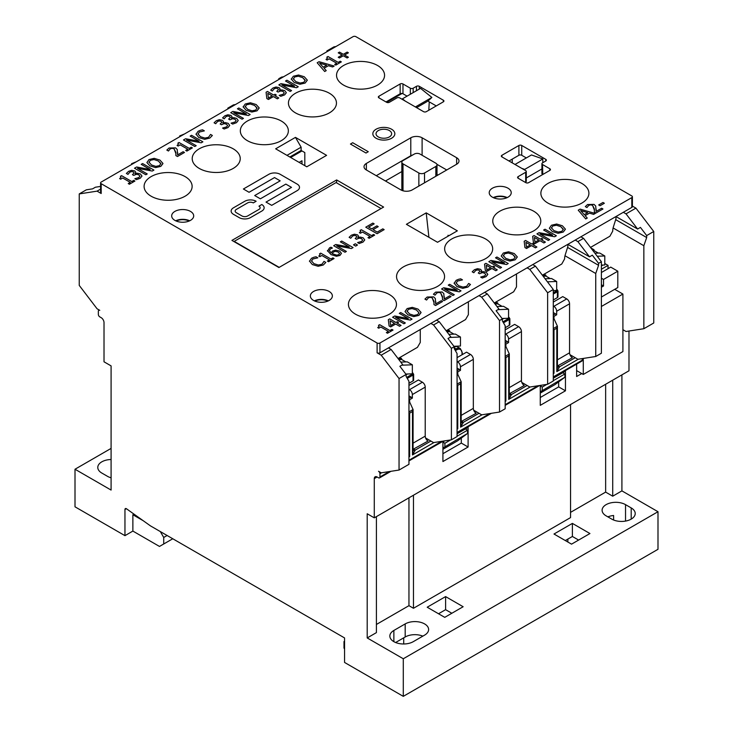 <?xml version="1.0" encoding="UTF-8"?>
<svg xmlns="http://www.w3.org/2000/svg" width="733" height="733" viewBox="0 0 733 733"><rect width="100%" height="100%" fill="white"/><g stroke="black" fill="none" stroke-linecap="round" stroke-linejoin="round"><path stroke-width="1.1" d="M389.36 471.557L379.941 476.991L379.941 473.729A1.997 1.154 60 0 0 378.53 471.273L381.215 472.831L399.045 470.045L408.95 464.328L408.95 381.325L406.119 376.423L406.119 374.462L399.879 366.289L402.71 364.649L391.12 349.467L388.435 347.909L430.885 323.4L433.57 324.957L451.4 348.322L451.4 439.818L433.57 442.604L425.607 437.995M304.809 165.649L304.809 152.574L301.126 150.448L289.81 156.99M436.263 105.928L427.742 101.007M526.331 157.934L521.731 155.277L521.731 145.473A1.997 1.154 0 0 0 518.9 145.473L518.9 155.277A1.997 1.154 180 0 1 521.731 155.277M518.9 155.277L508.995 160.994M451.4 439.818L457.062 436.556L457.062 353.553L454.231 348.651L454.231 346.691L447.991 338.509L450.822 336.878L439.232 321.686L436.547 320.138L478.997 295.628L481.682 297.177L499.512 320.541L502.343 318.91L496.104 310.728L498.935 309.097L487.344 293.915L484.65 292.357L527.109 267.847L529.794 269.405L547.624 292.769L553.287 289.498L535.457 266.134L532.763 264.586L575.213 240.076L577.906 241.624L589.497 256.816L592.328 255.176L598.568 263.358L601.399 261.727L583.569 238.353L577.906 241.624M448.853 235.742L448.01 235.256L448.01 236.237M279.191 267.362L234.194 241.377L336.081 182.563L381.078 208.538M336.639 179.942L383.625 207.063L278.906 267.527L231.93 240.397L336.639 179.942L336.639 182.883M353.059 36.65A1.997 1.154 180 0 1 355.89 36.65L631.819 195.958A1.997 1.154 180 0 1 632.405 196.774A1.997 1.154 180 0 1 631.819 197.589L379.941 343.007A1.997 1.154 180 0 1 377.11 343.007L101.181 183.699A1.997 1.154 180 0 1 100.595 182.883A1.997 1.154 180 0 1 101.181 182.068L353.059 36.65M341.422 253.398L339.956 255.423L341.422 253.343L339.645 251.089L335.531 250.127L332.663 251.007L331.096 252.83L329.3 250.475L330.629 248.734L332.416 248.047L330.629 248.734L329.3 250.484M339.956 255.423L336.438 256.275L331.004 254.58L327.422 250.558L331.004 254.571L336.438 256.266L339.956 255.423M357.475 245.033L355.661 246.086L353.498 244.831L355.661 246.077L357.475 245.033L355.313 243.777L353.498 244.831M349.302 247.021L340.35 241.853L349.311 247.021L335.796 244.483L333.652 245.711L344.977 252.253L333.652 245.711M346.379 251.437L344.977 252.253L346.379 251.437L336.621 245.802L351.391 248.542L353.077 247.571L351.391 248.551L336.639 245.812M359.216 243.503L357.603 242.577L359.216 243.503L363 242.119L359.216 243.503M362.679 240.122L361.543 238.683L359.225 238.133L356.467 239.251L355.212 238.527L356.467 239.242L359.225 238.124L361.543 238.683L362.679 240.112M356.916 236.805L356.119 235.806L354.296 235.449L352.573 236.035L350.731 238.243L349.119 237.309L350.731 238.243L352.573 236.035L354.296 235.44L356.119 235.806L356.916 236.805L355.212 238.518M358.547 236.31L357.951 237.492L358.538 236.127L357.502 234.826L354.406 234.203L351.382 235.201L349.119 237.309M364.75 239.948L363 242.119L364.741 239.902L363.192 237.849L360.315 237.098L357.951 237.492M325.809 262.432L323.262 265.025L318.131 266.271L312.35 264.567L309.436 261.04L312.35 264.558L318.131 266.262L323.262 265.016L325.809 262.423L324.013 261.388L321.979 264.256L318.379 265.025L313.916 263.66L311.488 260.866M317.829 257.824L312.844 258.987L311.498 261.104L312.844 258.978L317.829 257.814L316.015 256.77L313.852 257.256L311.562 258.236L309.445 261.26M360.801 231.252L360.132 230.391L360.755 231.463L359.372 232.645L360.407 233.241L359.372 232.654M374.673 235.11L369.148 238.298L367.993 237.629L369.148 238.289L374.673 235.101L373.518 234.441L371.503 235.595L361.305 229.704L360.132 230.382M370.046 236.438L362.459 232.068L360.407 233.241L362.459 232.059L370.046 236.438L367.993 237.629M334.074 258.538L328.558 261.736L327.404 261.058L328.558 261.727L334.074 258.538L332.919 257.869L330.913 259.033L320.715 253.142L319.533 253.82L320.211 254.69L319.533 253.82M329.447 259.876L321.869 255.505L319.817 256.687L318.773 256.092L319.817 256.678L321.869 255.496L329.456 259.876L327.404 261.058M378.237 226.653L373.042 229.649L378.237 226.644L376.899 225.874L371.695 228.879L368.598 227.083L374.178 223.867L368.607 227.093M384.156 229.631L377.074 233.726L365.758 227.184L377.074 233.717L384.156 229.631L382.818 228.852L377.238 232.077L373.042 229.649M581.865 183.461A24.015 13.863 180 0 1 588.901 193.265A24.015 13.863 180 0 1 564.886 207.127A24.015 13.863 180 0 1 540.872 193.265A24.015 13.863 180 0 1 555.696 180.455A24.015 13.863 180 0 1 581.865 183.461M533.752 211.232A24.015 13.863 180 0 1 540.789 221.036A24.015 13.863 180 0 1 516.774 234.899A24.015 13.863 180 0 1 492.759 221.036A24.015 13.863 180 0 1 507.584 208.227A24.015 13.863 180 0 1 533.752 211.232M485.649 239.013A24.015 13.863 180 0 1 492.677 248.817A24.015 13.863 180 0 1 468.662 262.68A24.015 13.863 180 0 1 444.647 248.817A24.015 13.863 180 0 1 459.472 236.008A24.015 13.863 180 0 1 485.649 239.013M437.537 266.785A24.015 13.863 180 0 1 444.565 276.588A24.015 13.863 180 0 1 420.55 290.451A24.015 13.863 180 0 1 396.544 276.588A24.015 13.863 180 0 1 411.369 263.779A24.015 13.863 180 0 1 437.537 266.785M389.425 294.565A24.015 13.863 180 0 1 396.461 304.369A24.015 13.863 180 0 1 372.446 318.232A24.015 13.863 180 0 1 348.432 304.369A24.015 13.863 180 0 1 363.256 291.56A24.015 13.863 180 0 1 389.425 294.565M313.577 300.448A11.004 6.359 180 0 1 310.352 295.949A11.004 6.359 180 0 1 321.356 289.599A11.004 6.359 180 0 1 332.37 295.949A11.004 6.359 180 0 1 325.571 301.822A11.004 6.359 180 0 1 313.577 300.448M492.439 197.186A11.004 6.359 180 0 1 489.213 192.687A11.004 6.359 180 0 1 500.218 186.338A11.004 6.359 180 0 1 511.231 192.687A11.004 6.359 180 0 1 504.432 198.561A11.004 6.359 180 0 1 492.439 197.186M422.107 155.277L422.107 137.786L456.641 157.723L456.641 164.256A8.008 4.618 0 0 0 458.986 160.994A8.008 4.618 0 0 0 456.641 157.723M456.641 164.256L412.203 189.911A8.008 4.618 0 0 1 400.887 189.911L366.363 169.974L366.363 163.441A8.008 4.618 0 0 0 364.017 166.712A8.008 4.618 0 0 0 366.363 169.974M366.363 163.441L410.792 137.786L410.792 155.762L376.267 175.7M422.107 137.786A8.008 4.618 0 0 0 410.792 137.786M437.537 242.275L406.403 224.307L426.212 212.872L457.346 230.84L437.537 242.275M542.786 174.491L542.502 164.522A1.997 1.154 180 0 1 541.916 163.706A1.997 1.154 180 0 1 542.502 162.891L545.783 160.994A1.997 1.154 0 0 0 546.369 160.179A1.997 1.154 0 0 0 545.783 159.354L545.783 160.994M542.502 164.522L549.86 168.773L549.86 170.404A1.997 1.154 0 0 0 550.446 169.589A1.997 1.154 0 0 0 549.86 168.773M549.86 170.404L528.63 182.654A1.997 1.154 0 0 1 525.808 182.654L518.167 178.247L518.167 176.607A1.997 1.154 0 0 0 517.58 177.432A1.997 1.154 0 0 0 518.167 178.247M518.167 176.607L525.689 172.264L525.689 182.068A1.997 1.154 0 0 0 526.276 181.253L526.276 171.449A1.997 1.154 180 0 1 525.689 172.264M501.922 156.908L501.922 155.277A1.997 1.154 0 0 0 501.335 156.092A1.997 1.154 0 0 0 501.922 156.908L525.689 170.633A1.997 1.154 180 0 1 526.276 171.449M501.922 155.277L518.9 145.473M521.731 145.473L545.783 159.354M377.541 65.484A24.015 13.863 180 0 1 384.568 75.288A24.015 13.863 180 0 1 360.554 89.16A24.015 13.863 180 0 1 336.539 75.288A24.015 13.863 180 0 1 351.364 62.479A24.015 13.863 180 0 1 377.541 65.484M329.429 93.265A24.015 13.863 180 0 1 336.456 103.069A24.015 13.863 180 0 1 312.45 116.932A24.015 13.863 180 0 1 288.435 103.069A24.015 13.863 180 0 1 303.26 90.26A24.015 13.863 180 0 1 329.429 93.265M281.316 121.046A24.015 13.863 180 0 1 288.353 130.85A24.015 13.863 180 0 1 264.338 144.713A24.015 13.863 180 0 1 240.323 130.85A24.015 13.863 180 0 1 255.148 118.04A24.015 13.863 180 0 1 281.316 121.046M233.204 148.817A24.015 13.863 180 0 1 240.241 158.621A24.015 13.863 180 0 1 216.226 172.484A24.015 13.863 180 0 1 192.211 158.621A24.015 13.863 180 0 1 207.036 145.812A24.015 13.863 180 0 1 233.204 148.817M185.092 176.598A24.015 13.863 180 0 1 192.128 186.402A24.015 13.863 180 0 1 168.114 200.265A24.015 13.863 180 0 1 144.099 186.402A24.015 13.863 180 0 1 158.924 173.593A24.015 13.863 180 0 1 185.092 176.598M174.903 220.386A11.004 6.359 180 0 1 171.678 215.887A11.004 6.359 180 0 1 182.691 209.537A11.004 6.359 180 0 1 193.695 215.887A11.004 6.359 180 0 1 186.897 221.76A11.004 6.359 180 0 1 174.903 220.386M295.463 137.383L326.597 155.35L306.788 166.794L275.654 148.817L295.463 137.383L301.126 147.186L301.126 150.448M413.165 92.624L413.165 88.217A1.997 1.154 180 0 1 410.333 88.217L410.333 94.264M413.165 88.217L416.454 86.32L416.454 90.736M419.285 89.096L419.285 86.32A1.997 1.154 0 0 0 416.454 86.32M419.285 86.32L443.337 100.21L443.337 101.841A1.997 1.154 0 0 0 443.923 101.026A1.997 1.154 0 0 0 443.337 100.21M443.337 101.841L426.359 111.645A1.997 1.154 0 0 1 423.527 111.645L399.751 97.92A1.997 1.154 180 0 0 396.919 97.92L389.397 102.272A1.997 1.154 0 0 1 386.566 102.272L378.924 97.855L378.924 96.225A1.997 1.154 0 0 0 378.338 97.04A1.997 1.154 0 0 0 378.924 97.855M378.924 96.225L400.154 83.965L400.154 93.769L385.998 101.942M400.154 93.769A1.997 1.154 0 0 1 402.078 93.476A1.997 1.154 180 0 1 402.976 93.769L402.976 83.965A1.997 1.154 0 0 0 400.154 83.965M402.976 83.965L410.333 88.217M285.843 184.111L260.371 198.817L254.708 195.546L260.371 198.808L285.843 184.102L291.505 187.373L285.843 184.111M280.18 180.84L274.527 177.578L249.055 192.284L243.393 189.004L249.055 192.275L274.527 177.569L280.18 180.84L254.708 195.546M299.504 187.382L299.504 187.373A8.008 4.618 180 0 1 299.504 187.382A8.008 4.618 180 0 1 297.167 190.644L271.696 205.35L266.033 202.088L271.696 205.35L297.167 190.644A8.008 4.618 0 0 0 299.504 187.373A8.008 4.618 0 0 0 297.167 184.102L280.18 174.298A8.008 4.618 0 0 0 268.864 174.298L243.393 189.004M261.791 211.067L250.466 217.609A8.008 4.618 180 0 1 239.15 217.609L233.488 214.338A8.008 4.618 180 0 1 231.142 211.067L231.142 211.067A8.008 4.618 0 0 0 233.488 214.329L239.15 217.6A8.008 4.618 0 0 0 250.466 217.6L261.791 211.067A8.008 4.618 0 0 0 264.137 207.796A8.008 4.618 180 0 1 264.137 207.806A8.008 4.618 180 0 1 261.791 211.067L261.791 211.067M256.129 201.263L253.297 202.904A4.004 2.309 0 0 0 247.635 202.904L236.319 209.436A4.004 2.309 0 0 0 235.146 211.067A4.004 2.309 180 0 1 236.319 209.427L247.635 202.894A4.004 2.309 180 0 1 253.297 202.894L256.129 201.263A8.008 4.618 0 0 0 244.804 201.263L233.488 207.796A8.008 4.618 0 0 0 231.142 211.067L231.142 211.067M260.133 207.796A4.004 2.309 0 0 0 258.96 206.165A4.004 2.309 180 0 1 260.133 207.796A4.004 2.309 180 0 1 258.96 209.427L247.635 215.969A4.004 2.309 180 0 1 241.982 215.969L236.319 212.698A4.004 2.309 180 0 1 235.146 211.067M366.005 153.023L350.438 144.044L366.005 153.023L368.268 151.713L366.005 153.023M394.84 133.745L394.84 133.745A11.004 6.359 180 0 1 383.835 140.104A11.004 6.359 180 0 1 372.831 133.745L372.831 133.745A11.004 6.359 0 0 0 383.835 140.095A11.004 6.359 0 0 0 394.84 133.736A11.004 6.359 0 0 0 391.614 129.246A11.004 6.359 0 0 0 379.621 127.872A11.004 6.359 0 0 0 372.831 133.736L372.831 133.736M389.104 325.993L388.325 319.698L389.104 325.993L390.698 326.909L389.104 325.993M401.043 325.425L399.586 326.277L401.043 325.425L397.158 323.18L398.505 322.401L397.158 323.189M399.586 326.277L395.692 324.032L390.698 326.918L395.692 324.023L399.586 326.267M408.244 318.534L399.302 313.367L408.263 318.534L394.739 315.996L392.604 317.233L403.929 323.766L392.604 317.233M405.331 322.96L403.929 323.775L405.331 322.96L395.563 317.316L410.333 320.064L412.028 319.093L410.333 320.074L395.582 317.334M379.153 326.212L378.485 325.342L379.108 326.423L377.724 327.596L378.759 328.201L377.724 327.605M393.025 330.061L387.5 333.249L386.346 332.58L387.5 333.249L393.025 330.061L391.871 329.392L389.864 330.546L379.657 324.664L378.485 325.342M388.398 331.398L380.812 327.019L378.759 328.201L380.812 327.01L388.398 331.389L386.346 332.58M501.225 256.019L504.24 259.317L501.225 256.019L503.342 253.022L508.519 251.795L514.245 253.536L517.251 256.834L515.134 259.839L509.948 261.058L504.24 259.317L509.948 261.049L515.134 259.83L517.26 257.091M470.458 284.496L467.911 287.089L462.78 288.335L456.989 286.63L454.075 283.094L456.989 286.621L462.78 288.326L467.911 287.079L470.458 284.486L468.662 283.451L466.619 286.319L463.027 287.089L458.556 285.723L456.128 282.929M462.477 279.887L457.484 281.051L456.146 283.167L457.484 281.041L462.477 279.878L460.663 278.833L458.491 279.319L456.21 280.299L454.094 283.323M504.469 262.982L495.526 257.814L504.487 262.982L490.963 260.444L488.829 261.681L500.144 268.214L488.829 261.681M508.244 263.532L506.558 264.521L491.806 261.773L506.558 264.512L508.244 263.532L496.928 256.999L495.526 257.814M501.546 267.408L500.144 268.223L501.546 267.398L491.788 261.763M457.209 290.286L448.266 285.119L457.227 290.286L443.703 287.748L441.568 288.985L452.893 295.518L441.568 288.985M454.295 294.712L452.893 295.527L454.295 294.712L444.528 289.068L459.298 291.816L460.993 290.845L459.298 291.826L444.546 289.086M549.338 228.238L552.352 231.536L549.338 228.238L551.454 225.242L556.631 224.023L562.358 225.764L565.354 229.062L563.246 232.068L558.051 233.277L552.352 231.546L558.051 233.277L563.246 232.059L565.372 229.31M435.045 295.124L433.432 294.199L435.045 295.124M444.28 296.709L444.18 299.027L443.813 293.612L442.136 291.972L435.649 292.119L433.432 294.19M451.052 296.581L444.07 300.612L442.466 299.678L444.07 300.603L451.052 296.581L449.741 295.82L444.18 299.027M442.53 297.8L440.68 292.916L438.701 292.412L436.85 292.953L435.127 295.069L436.85 292.943L438.701 292.412L440.68 292.907L442.475 296.526L442.466 299.678M552.581 235.201L543.639 230.043L552.6 235.211L539.076 232.663L536.941 233.9L548.257 240.433L536.941 233.9M556.356 235.769L554.67 236.741L539.919 234.001L554.67 236.732L556.356 235.76L545.04 229.227L543.639 230.034M549.658 239.636L548.257 240.442L549.658 239.627L539.9 233.992M426.551 300.035L424.938 299.101L426.551 300.035M435.787 301.611L435.686 303.929L435.32 298.523L433.643 296.874L427.156 297.03L424.938 299.091M442.558 301.492L435.576 305.514L433.973 304.589L435.576 305.514L442.558 301.483L441.248 300.722L435.686 303.929M434.037 302.711L432.186 297.818L430.207 297.323L428.356 297.855L426.633 299.98L428.356 297.845L430.207 297.314L432.186 297.809L433.982 301.437L433.973 304.589M534.339 243.988L533.001 244.758L534.339 243.979L533.12 243.274L531.773 244.052L525.561 240.47L524.168 241.276L524.938 247.562L524.168 241.276M536.886 247.012L535.42 247.855L531.535 245.61L526.532 248.496L524.938 247.571L526.532 248.487L531.535 245.601L535.42 247.846L536.886 247.003L532.992 244.758M485.319 270.44L484.55 264.155L485.319 270.44L486.923 271.357L485.319 270.44M497.267 269.881L495.81 270.724L497.267 269.872L493.373 267.627L494.729 266.849L493.382 267.637M495.81 270.724L491.916 268.48L486.923 271.366L491.916 268.47L495.81 270.715M604.349 203.27L600.061 205.744L598.687 204.947L600.061 205.735L604.349 203.261L602.975 202.473L598.687 204.947M482.287 277.999L480.683 277.074L482.287 277.99L486.071 276.616L482.287 277.999M485.759 274.618L484.614 273.18L482.296 272.621L479.547 273.748L478.283 273.024L479.547 273.739L482.296 272.621L484.614 273.171L485.759 274.609M479.987 271.302L479.19 270.303L477.366 269.936L475.644 270.532L473.802 272.74L472.199 271.806L473.802 272.731L475.644 270.523L477.366 269.936L479.19 270.303L479.987 271.302L478.283 273.015M481.618 270.798L481.022 271.989L481.608 270.624L480.582 269.323L477.476 268.69L474.453 269.698L472.199 271.806M487.821 274.444L486.071 276.616L487.821 274.399L486.263 272.346L483.386 271.595L481.022 271.989M596.176 209.125L596.085 211.443L595.718 206.037L594.042 204.388L587.554 204.544L585.337 206.605L586.95 207.54L585.337 206.614M602.957 208.997L595.975 213.028L594.371 212.103L595.975 213.028L602.957 208.997L601.646 208.236L596.085 211.443M594.426 210.215L592.576 205.332L590.596 204.837L588.755 205.368L586.95 207.54L588.755 205.359L590.596 204.828L592.576 205.322L594.381 208.951L594.371 212.094M533.432 242.669L532.662 236.365L533.432 242.66L535.026 243.585L533.432 242.669M542.832 239.077L541.495 239.856L542.832 239.077L541.614 238.372L540.267 239.15L534.055 235.559L532.662 236.365M545.379 242.11L543.923 242.944L540.029 240.699L535.026 243.585L540.029 240.699L543.923 242.944L545.379 242.101L541.485 239.856M326.222 70.634L324.692 71.513L317.187 62.772L324.692 71.504L326.222 70.625L324.078 68.206L328.402 65.704L324.087 68.206M334.184 66.034L332.59 66.95L328.402 65.713L332.59 66.941L334.184 66.025L319.047 61.691L317.187 62.763M595.223 213.459L593.638 214.384L589.442 213.147L585.126 215.639L589.442 213.138L593.638 214.375L595.223 213.459L580.087 209.125L578.236 210.197L585.74 218.938L578.236 210.206M587.261 218.058L585.74 218.938L587.261 218.058L585.126 215.639M276.24 94.969L274.893 95.748L276.24 94.969L275.022 94.264L273.675 95.043L267.463 91.451L266.07 92.257L266.839 98.552L266.07 92.266M278.778 97.993L277.321 98.836L273.436 96.591L268.434 99.477L266.839 98.561L268.434 99.477L273.436 96.582L277.321 98.836L278.778 97.993L274.893 95.748M342.064 55.048L338.234 52.831L342.073 55.039L338.234 57.256L339.452 57.962L338.234 57.266M348.395 52.803L344.565 55.021L348.395 52.803L347.167 52.098L343.337 54.315L339.498 52.098L338.234 52.831M348.395 57.238L347.121 57.971L343.291 55.754L339.452 57.971L343.291 55.745L347.121 57.962L348.395 57.229L344.556 55.012M146.902 162.552L149.917 165.85L146.902 162.552L149.019 159.565L154.196 158.337L159.922 160.078L162.918 163.377L160.811 166.382L155.625 167.6L149.917 165.86L155.625 167.591L160.811 166.373L162.937 163.624M327.477 58.044L326.808 57.174L327.431 58.255L326.048 59.428L327.083 60.033L329.135 58.842L336.722 63.221L329.135 58.851L327.083 60.042L326.048 59.437M341.349 61.893L335.824 65.081L334.669 64.412L335.824 65.081L341.349 61.893L340.185 61.224L338.179 62.378L327.981 56.496L326.808 57.174M150.146 169.525L141.203 164.348L150.164 169.525L136.64 166.987L134.506 168.214L145.821 174.756L134.506 168.214M153.921 170.074L152.235 171.055L137.483 168.315L152.235 171.046L153.921 170.074L142.605 163.541L141.203 164.348M147.223 173.95L145.821 174.756L147.223 173.941L137.465 168.306M294.245 82.527L291.221 78.981L294.245 82.527L299.953 84.258L294.245 82.527M307.274 80.291L305.148 83.049L299.953 84.268L305.148 83.04L307.255 80.044L304.259 76.745L298.533 75.013L293.347 76.232L291.239 79.219M139.93 176.25L138.784 174.821L136.466 174.262L133.718 175.379L132.453 174.656L133.718 175.379L136.466 174.252L138.784 174.811L139.93 176.25M134.157 172.942L133.369 171.943L131.537 171.577L129.814 172.173L127.973 174.381L126.369 173.446L127.973 174.372L129.814 172.163L131.537 171.568L133.369 171.934L134.157 172.933L132.453 174.656M135.788 172.438L135.193 173.629L135.779 172.255L134.753 170.954L131.647 170.331L128.623 171.339L126.369 173.446M141.991 176.085L140.443 173.987L137.557 173.235L135.193 173.62M141.991 176.039L140.241 178.256L136.457 179.64L134.854 178.705L136.457 179.631L140.241 178.247L141.991 176.03M294.483 86.192L285.531 81.024L294.492 86.192L280.977 83.654L278.833 84.891L290.158 91.423L278.833 84.891M291.56 90.617L290.158 91.433L291.56 90.608L281.802 84.973L296.572 87.722L298.258 86.741L296.572 87.731L281.82 84.982M134.927 181.051L129.402 184.24L128.248 183.571L129.402 184.23L134.927 181.042L133.773 180.373L131.757 181.537L121.559 175.645L120.386 176.323L121.055 177.194L120.386 176.332M130.3 182.38L122.713 178.009L120.661 179.191L119.626 178.595L120.661 179.182L122.713 178L130.3 182.38L128.248 183.562M280.794 96.307L279.181 95.382L280.794 96.298L284.578 94.914L280.794 96.307M284.257 92.917L283.121 91.488L280.803 90.929L278.045 92.056L276.79 91.323L278.045 92.046L280.803 90.929L283.121 91.478L284.257 92.917M278.494 89.609L277.697 88.611L275.874 88.244L274.151 88.84L272.3 91.048L270.697 90.113L272.3 91.039L274.151 88.83L275.874 88.235L277.697 88.601L278.494 89.609L276.79 91.323M286.319 92.752L284.578 94.923L286.319 92.706L284.771 90.654L281.893 89.902L279.63 90.361L280.125 89.105L279.53 90.296M177.679 152.592L177.588 154.92L177.221 149.505L175.544 147.864L169.057 148.011L166.84 150.082L168.453 151.007L166.84 150.082M184.459 152.473L177.478 156.505L175.874 155.579L177.478 156.496L184.459 152.464L183.149 151.713L177.588 154.92M175.929 153.692L174.078 148.808L172.099 148.304L170.258 148.845L168.453 151.016L170.258 148.836L172.099 148.295L174.078 148.799L175.883 152.418L175.874 155.57M246.132 110.307L243.118 106.761L246.132 110.298L251.84 112.039L246.132 110.298M259.161 108.063L257.036 110.83L251.84 112.048L257.036 110.82L259.143 107.824L256.147 104.526L250.42 102.785L245.234 104.013L243.127 107M192.385 147.901L186.86 151.09L185.706 150.421L186.86 151.08L192.385 147.892L191.231 147.223L189.215 148.387L179.017 142.495L177.844 143.173L178.513 144.044L177.844 143.182M187.758 149.23L180.171 144.85L178.119 146.041L177.084 145.436L178.119 146.032L180.171 144.85L187.758 149.23L185.706 150.412M246.37 113.972L237.419 108.796L246.389 113.972L232.865 111.425L230.721 112.662L242.046 119.195L230.721 112.671M250.145 114.531L248.46 115.502L233.708 112.763L248.46 115.493L250.145 114.522L238.83 107.989L237.419 108.796M243.448 118.398L242.046 119.204L243.448 118.389L233.69 112.754M199.11 141.277L190.168 136.109L199.129 141.277L185.605 138.739L183.47 139.966L194.786 146.508L183.47 139.966M196.187 145.702L194.786 146.508L196.187 145.693L186.429 140.058L201.199 142.798L202.885 141.826L201.199 142.807L186.448 140.067M232.682 124.088L231.069 123.153L232.682 124.079L236.466 122.695L232.682 124.079M236.145 120.698L235.009 119.268L232.691 118.709L229.933 119.827L228.678 119.094L229.933 119.827L232.691 118.7L235.009 119.259L236.145 120.698M230.382 117.39L229.585 116.391L227.761 116.025L226.039 116.611L224.197 118.828L222.585 117.894L224.197 118.819L226.039 116.611L227.761 116.016L229.585 116.382L230.382 117.381L228.678 119.094M232.013 116.886L231.417 118.077L232.004 116.703L230.968 115.402L227.871 114.779L224.848 115.787L222.585 117.894M238.216 120.524L236.466 122.704L238.207 120.478L236.658 118.434L233.781 117.683L231.417 118.068M212.359 135.477L209.803 138.07L204.681 139.316L198.89 137.621L195.977 134.084L198.89 137.612L204.681 139.316L209.803 138.07L212.359 135.468L210.554 134.432L208.52 137.3L204.928 138.079L200.457 136.704L198.029 133.919M204.37 130.868L199.385 132.032L198.047 134.157L199.385 132.032L204.37 130.868L202.555 129.814L200.393 130.3L198.112 131.28L195.986 134.304M224.188 128.99L222.575 128.064L224.188 128.981L227.972 127.597L224.188 128.981M227.651 125.6L226.515 124.17L224.197 123.611L221.439 124.738L220.184 124.005L221.439 124.729L224.197 123.602L226.515 124.161L227.651 125.6M221.888 122.292L221.091 121.293L219.268 120.927L217.545 121.522L215.694 123.73L214.091 122.796L215.694 123.721L217.545 121.513L219.268 120.918L221.091 121.284L221.888 122.283L220.184 124.005M223.519 121.797L222.924 122.979L223.501 121.605L222.475 120.304L219.378 119.681L216.354 120.688L214.091 122.796M229.713 125.435L227.972 127.606L229.713 125.389L228.165 123.336L225.288 122.585L222.914 122.979M405.01 311.571L408.015 314.869L405.01 311.571L407.117 308.575L412.303 307.356L418.021 309.088L421.026 312.386L418.919 315.392L413.724 316.61L408.015 314.878L413.724 316.601L418.919 315.382L421.035 312.643M407.09 311.452L408.428 309.326L412.111 308.556L416.454 309.995L418.974 312.835L417.618 314.631L413.934 315.392L409.582 313.962L407.053 311.094M418.974 312.835L416.454 310.004L412.111 308.566L408.428 309.326L407.09 311.461M222.575 128.064L226.57 126.891L227.651 125.535M231.069 123.153L235.064 121.99L236.145 120.633M190.168 136.109L191.57 135.293L202.885 141.826M178.513 144.044L177.084 145.436M257.091 108.273L254.58 105.433L250.228 103.994L246.554 104.764L245.207 106.89L246.554 104.755L250.228 103.985L254.58 105.433L257.054 107.934L255.744 110.06L252.051 110.83L247.708 109.391L245.17 106.532M279.181 95.382L283.176 94.218L284.257 92.862M280.125 89.105L279.081 87.621L275.984 86.998L272.96 88.006L270.697 90.113M121.055 177.194L119.626 178.586M298.258 86.741L286.933 80.209L285.531 81.024M139.921 176.195L138.839 177.542L134.854 178.705M305.203 80.493L302.683 77.661L298.34 76.214L294.657 76.983L293.319 79.118L294.657 76.983L298.34 76.214L302.683 77.652L305.166 80.163L303.856 82.288L300.163 83.049L295.82 81.62L293.282 78.752M336.722 63.221L334.669 64.412M160.875 163.826L158.355 160.985L154.003 159.547L150.329 160.316L148.991 162.442L150.329 160.307L154.003 159.537L158.355 160.985L160.839 163.486L159.519 165.612L155.836 166.382L151.484 164.952L148.946 162.085M272.209 95.886L268.406 98.075L267.792 93.329L272.209 95.886L267.792 93.338M587.747 212.634L584.247 214.659L580.664 210.573L587.747 212.634M587.738 212.643L580.673 210.582M326.707 65.21L323.207 67.225L319.625 63.139L326.707 65.21L319.634 63.148M538.81 239.993L534.998 242.192L534.384 237.437L538.81 239.993L534.384 237.446M480.683 277.074L484.669 275.91L485.75 274.554M484.55 264.155L485.942 263.339L492.155 266.922L493.501 266.143L494.729 266.849M490.698 267.765L486.895 269.964L486.272 265.218L490.698 267.765L486.281 265.218M530.316 244.895L526.505 247.094L525.891 242.339L530.316 244.895L525.891 242.348M551.427 228.119L552.764 225.993L556.439 225.223L560.791 226.662L563.274 229.172L561.954 231.298L558.262 232.059L553.919 230.629L551.381 227.761M563.301 229.511L560.791 226.671L556.439 225.233L552.764 226.002L551.427 228.128M460.993 290.845L449.668 284.303L448.266 285.119M515.198 257.283L512.679 254.452L508.326 253.004L504.652 253.774L503.314 255.909L504.652 253.774L508.326 253.004L512.679 254.443L515.162 256.953L513.842 259.079L510.159 259.839L505.807 258.41L503.269 255.542M399.302 313.367L400.704 312.551L412.028 319.093M398.505 322.401L397.286 321.705L395.93 322.474L389.727 318.892L388.325 319.698M394.473 323.317L390.671 325.516L390.057 320.77L394.473 323.317M394.473 323.326L390.057 320.779M332.416 248.047L330.959 247.204L329.52 247.855L327.514 251.126M339.562 253.591L338.17 252.024L339.562 253.471L338.728 254.699L336.676 255.148L332.874 253.884L332.186 253.453L333.579 251.932L335.43 251.318L338.17 252.015L335.43 251.318L333.579 251.941L332.186 253.462M340.35 241.853L341.752 241.038L353.077 247.571M357.603 242.577L361.598 241.414L362.679 240.058M320.211 254.69L318.773 256.083M374.178 223.867L372.84 223.089L365.758 227.184M391.642 133.745A7.806 4.508 0 0 0 389.351 130.556A7.806 4.508 180 0 1 391.642 133.736A7.806 4.508 180 0 1 383.835 138.244A7.806 4.508 180 0 1 376.029 133.736A7.806 4.508 180 0 1 380.848 129.576A7.806 4.508 180 0 1 389.351 130.556A7.806 4.508 0 0 0 380.848 129.585A7.806 4.508 0 0 0 376.029 133.745M350.438 144.044L352.701 142.724L368.268 151.713M264.137 207.806L264.137 207.796A8.008 4.618 0 0 0 261.791 204.525L258.96 206.165M291.505 187.373L266.033 202.079M407.081 96.142L402.976 93.769M286.979 155.35L301.126 147.186M189.691 220.789A11.004 6.359 0 0 0 175.682 220.789M541.916 163.706L541.916 173.51A1.997 1.154 0 0 0 542.502 174.326M100.595 186.411L95.391 187.227L92.569 188.857L86.32 189.829L79.246 193.915L97.077 191.139L101.181 193.503A1.997 1.154 180 0 1 100.595 192.687L100.595 182.883M632.405 196.774L632.405 206.578A1.997 1.154 180 0 1 631.819 207.393L623.325 212.295L626.019 213.853L637.609 229.035L640.431 227.404L646.68 235.577L653.754 231.5L635.923 208.126L626.019 213.853M388.435 347.909L379.941 352.811A1.997 1.154 180 0 1 377.11 352.811L381.215 355.184L399.045 378.549L406.119 374.462M436.547 320.138L430.885 323.4M484.65 292.357L478.997 295.628M532.763 264.586L527.109 267.847M583.569 238.353L580.875 236.805L575.213 240.076M580.875 236.805L623.325 212.295M437.958 175.04L437.005 174.491M412.844 154.91A8.008 4.618 0 0 0 410.792 155.762M446.736 169.974L436.905 164.302M401.84 171.549L385.457 181.005M516.49 273.977L516.49 286.887L513.659 291.789L494.271 302.986M468.378 301.758L468.378 314.659L465.556 319.561L446.159 330.757M420.275 329.529L420.275 342.439L417.444 347.341L398.046 358.538M615.683 216.711A4.004 2.309 -60 0 1 615.747 219.479L613.457 226.708A12.003 6.936 120 0 0 612.715 231.133L609.883 236.237L590.486 247.433M507.227 197.589A11.004 6.359 0 0 0 493.217 197.589M328.366 300.851A11.004 6.359 0 0 0 314.356 300.851M542.374 275.205L561.771 264.008L564.602 258.914A12.003 6.936 120 0 1 565.345 254.479L567.635 247.259A4.004 2.309 -60 0 0 567.58 244.483M426.212 212.872L428.915 237.3M439.232 321.686L433.57 324.957M632.405 206.101L635.923 208.126M493.703 197.809A10.409 6.011 180 0 1 506.741 197.809M402.078 93.476L386.712 102.345M405.349 101.154L402.444 98.818L420.55 88.363L431.874 97.443L427.916 101.108M290.653 157.476L301.978 150.943M487.344 293.915L481.682 297.177M314.842 301.071A10.409 6.011 180 0 1 327.88 301.071M391.12 349.467L381.215 355.184M176.167 221.009A10.409 6.011 180 0 1 189.206 221.009M403.003 190.791L403.003 163.853A4.004 2.309 180 0 1 401.84 162.213A4.004 2.309 180 0 1 403.003 160.582L414.328 154.049A4.004 2.309 180 0 1 419.991 154.049L435.833 163.193A4.004 2.309 180 0 1 437.005 164.833A4.004 2.309 180 0 1 435.833 166.464L424.517 172.997A4.004 2.309 180 0 1 418.855 172.997L418.855 186.072M403.003 163.853L418.855 172.997M413.055 380.922A1.997 1.154 0 0 0 413.641 380.097L413.641 374.215A1.997 1.154 0 0 1 413.055 375.039L413.055 380.922L408.95 383.286M407.493 373.995L406.119 374.792M509.279 325.36A1.997 1.154 0 0 0 509.866 324.545L509.866 318.663A1.997 1.154 0 0 1 509.279 319.478L509.279 325.36L505.174 327.733M503.718 318.443L502.343 319.24M557.392 297.589A1.997 1.154 0 0 0 557.978 296.773L557.978 290.891A1.997 1.154 0 0 1 557.392 291.707L557.392 297.589L553.287 299.953M455.395 346.233L456.054 346.617A8.402 4.856 120 0 0 454.231 347.066M499.512 320.541L499.512 412.047L481.682 414.823L473.71 410.223M235.421 104.562L233.488 104.865L227.826 108.136L229.768 107.833M547.624 292.769L547.624 384.266L529.794 387.042L521.823 382.443M499.512 412.047L505.174 408.776L505.174 325.773L502.343 320.871L502.343 318.91M535.457 266.134L529.794 269.405M179.713 136.732L179.713 135.907L181.656 135.605M131.601 164.504L131.601 163.688L133.543 163.386M97.077 191.139L100.595 189.105M79.246 193.915L79.246 285.412L97.077 308.785L99.77 310.334A1.997 1.154 60 0 0 98.763 310.233L99.184 309.995M184.487 133.974L179.713 135.907M335.888 46.564L333.955 46.866L326.881 50.944L328.815 50.641M326.881 51.768L326.881 50.944M283.534 76.791L281.6 77.093L278.769 78.724L280.702 78.422M278.769 79.54L278.769 78.724M136.375 161.755L131.601 163.688M431.874 97.443L415.4 106.954M416.591 107.641L427.064 101.603M402.444 99.477L402.444 98.818M429.245 101.878L428.814 110.225M299.146 162.378L301.978 160.747L301.978 164.018M227.826 108.951L227.826 108.136M564.996 255.744L595.737 273.491L595.737 356.495L577.906 359.271L569.935 354.671M567.855 244.318L589.497 256.816M601.399 261.727L601.399 353.224L595.737 356.495M553.287 289.498L553.287 381.004L547.624 384.266M451.4 348.322L454.231 346.691M399.045 470.045L399.045 378.549M653.754 231.5L653.754 322.996L643.849 328.714L626.019 331.49L622.903 329.694M646.68 235.577L646.68 237.538L615.693 219.653M643.849 328.714L643.849 245.711L646.68 237.538M615.967 216.547L637.609 229.035M553.287 380.674L564.886 373.977L564.886 377.238L554.982 384.596L540.267 393.09M457.062 436.227L467.535 430.179L467.535 433.45L457.63 440.799L442.915 449.302M564.886 377.238L540.267 391.788M542.246 390.313L542.246 387.042L546.845 384.385M562.761 372.749L564.886 373.977M467.535 433.45L442.915 447.991M444.894 446.525L444.894 443.254L450.63 439.937M465.409 428.952L467.535 430.179M442.915 442.109L444.894 443.254M540.267 385.906L542.246 387.042M643.849 245.711L613.109 227.963M595.737 273.491L598.568 265.319L567.58 247.424M598.568 263.358L598.568 265.319M515.015 164.467L531.489 154.956L542.814 158.951L524.7 169.405L521.786 168.379M542.814 162.708L542.814 158.951M524.7 170.056L524.7 169.405M541.916 168.947L526.276 177.972M512.248 159.116L512.248 162.873M98.763 310.233A1.997 1.154 60 0 0 98.35 311.149L98.35 314.42A1.997 1.154 60 0 0 99.77 316.867L101.181 317.682A4.004 2.309 -120 0 1 104.013 322.584L104.013 361.8L111.086 365.886L111.086 490.065L75.004 469.239L111.086 448.404M425.222 387.125A4.004 2.309 -120 0 0 422.391 382.223L409.518 389.663A4.004 2.309 60 0 1 412.349 394.565L425.222 387.125L425.222 436.144L413.073 443.163M413.073 449.311L428.054 441.046A4.004 2.309 60 0 1 425.222 436.144M408.95 385.411L418.433 379.941L422.391 382.223M408.95 401.702L409.655 399.677L412.349 398.12L412.349 394.565M473.335 359.353A4.004 2.309 -120 0 0 470.504 354.451L457.63 361.882A4.004 2.309 60 0 1 460.461 366.784L473.335 359.353L473.335 408.373L461.185 415.382M461.185 421.539L476.166 413.275A4.004 2.309 60 0 1 473.335 408.373M457.062 357.631L466.545 352.161L470.504 354.451M457.062 373.931L457.768 371.897L460.461 370.348L460.461 366.784M521.447 331.573A4.004 2.309 -120 0 0 518.616 326.671L505.743 334.111A4.004 2.309 60 0 1 508.565 339.012L521.447 331.573L521.447 380.592L509.298 387.61M509.298 393.758L524.278 385.494A4.004 2.309 60 0 1 521.447 380.592M505.174 329.859L514.658 324.38L518.616 326.671M505.174 346.15L505.88 344.125L508.565 342.568L508.565 339.012M505.174 340.314L507.401 341.596A4.004 2.309 60 0 1 508.565 342.568M505.174 357.163L505.88 357.576L508.711 355.945L509.298 353.966L505.294 345.206M457.062 368.094L459.289 369.377A4.004 2.309 60 0 1 460.461 370.348M457.062 384.944L457.768 385.356L460.599 383.716L461.185 381.746L457.181 372.987M408.95 395.866L411.176 397.149A4.004 2.309 60 0 1 412.349 398.12M408.95 412.725L409.655 413.128L412.487 411.497L413.073 409.527L409.069 400.759M553.287 318.379L553.992 316.344L556.677 314.796L556.677 311.232L569.559 303.801L569.559 352.811L557.41 359.83M553.287 312.542L555.504 313.825A4.004 2.309 60 0 1 556.677 314.796M553.287 329.392L553.992 329.804L556.823 328.164L557.41 326.194L553.406 317.435M569.559 303.801A4.004 2.309 -120 0 0 566.728 298.899L553.846 306.33A4.004 2.309 60 0 1 556.677 311.232M557.41 365.987L572.391 357.713A4.004 2.309 60 0 1 569.559 352.811M553.287 302.078L562.761 296.608L566.728 298.899M553.287 328.576L557.41 326.194L557.41 367.343L556.823 371.604L559.655 366.702L557.41 365.666M553.287 373.363L553.992 373.244L553.287 371.484M505.174 356.348L509.298 353.966L509.298 395.096L508.711 399.384L511.542 394.482L509.298 393.438M505.174 401.134L505.88 401.015L505.174 399.265M457.062 384.129L461.185 381.746L461.185 422.895L460.599 427.156L463.43 422.254L461.185 421.218M457.062 428.915L457.768 428.796L457.062 427.037M408.95 411.9L413.073 409.527L413.073 450.667L412.487 454.936L415.318 450.035L413.073 448.99M408.95 456.686L409.655 456.567L408.95 454.817M379.941 476.991A1.997 1.154 60 0 1 379.529 477.907A1.997 1.154 60 0 1 378.53 477.806L377.11 476.991A4.004 2.309 -120 0 0 375.113 476.798A4.004 2.309 -120 0 0 374.279 478.631L374.279 517.846L628.987 370.788L628.987 331.032M621.914 374.875L621.914 490.881L657.996 511.716L403.287 658.765L403.287 696.35L344.565 662.449L344.565 637.939L150.421 525.854L126.534 508.803A1.997 1.154 60 0 0 125.37 508.592A1.997 1.154 60 0 0 124.958 509.508L124.958 535.658L75.004 506.815L75.004 469.239M403.287 658.765L367.206 637.939L367.206 513.76L374.279 517.846M111.086 477.806A13.725 7.926 180 0 1 107.467 476.313L101.805 473.042A13.725 7.926 180 0 1 97.782 467.434A13.725 7.926 180 0 1 111.086 459.518M553.287 377.596L581.874 361.085A1.997 1.154 -120 0 0 582.295 360.169L553.287 376.918M582.295 358.584L582.295 360.169M124.958 535.658L132.875 531.077L159.482 546.442L163.725 543.987L163.725 537.454L167.124 535.493M614.712 289.333L622.903 294.061L622.903 351.574L583.285 374.453L583.285 358.428M604.789 263.504L608.042 265.383L601.399 269.222M602.966 265.044L601.399 265.96M608.042 268.672L608.042 265.383M601.399 306.476L622.903 294.061M576.633 370.605L583.285 374.453M172.786 538.755L163.725 543.987M160.335 531.572L163.725 537.454M143.237 520.714L132.875 514.74L133.974 514.108M132.875 531.077L132.875 514.74M403.287 696.35L657.996 549.301L657.996 511.716M553.287 306L553.846 306.33M505.174 333.781L505.743 334.111M457.062 361.552L457.63 361.882M581.736 373.555L576.633 376.505L576.633 364.109M553.287 378.219L565.455 371.2L565.455 390.808L540.267 405.349L540.267 385.741L541.036 385.292M457.062 433.78L468.103 427.403L468.103 447.011L442.915 461.552L442.915 441.944L444.812 440.845M408.95 389.333L409.518 389.663M344.565 649.044L343.997 648.064L343.997 641.531L344.565 641.201M403.718 643.986L403.718 637.838M395.618 642.511L405.184 636.986A13.725 7.926 180 0 1 422.849 636.134M444.748 617.351L427.202 607.217L445.6 596.598L463.146 606.732L444.748 617.351M451.83 613.264L445.6 609.673L438.526 613.759M445.6 609.673L445.6 596.598M578.612 540.065L572.391 536.474L565.308 540.551M572.391 523.399L589.937 533.532L571.538 544.152L553.992 534.018L572.391 523.399L572.391 536.474M567.855 542.026L567.855 539.085M607.868 516.857A13.725 7.926 180 0 1 613.603 515.501L613.603 519.999M413.284 641.659A13.725 7.926 180 0 1 398.321 643.382A13.725 7.926 180 0 1 389.846 636.061A13.725 7.926 180 0 1 393.868 630.453L405.184 623.92A13.725 7.926 180 0 1 420.146 622.198A13.725 7.926 180 0 1 428.622 629.519A13.725 7.926 180 0 1 424.599 635.126L413.284 641.659M625.533 504.643L631.195 507.914A13.725 7.926 180 0 1 635.218 513.512A13.725 7.926 180 0 1 626.742 520.833A13.725 7.926 180 0 1 611.78 519.12L606.118 515.849A13.725 7.926 180 0 1 602.105 510.25A13.725 7.926 180 0 1 610.571 502.92A13.725 7.926 180 0 1 625.533 504.643L625.533 521.09M565.455 390.808L558.665 386.887L558.665 381.866M540.267 397.506L558.665 386.887M468.103 447.011L461.304 443.089L461.304 438.068M442.915 453.709L461.304 443.089M601.399 278.228L603.516 279.447L603.516 285.989L601.399 287.217M603.516 285.989L601.399 284.761M601.399 272.511L610.736 267.114L617.809 271.201L603.516 279.447M617.809 271.201L617.809 287.538L601.399 297.021M570.549 512.367L605.641 492.109L612.715 496.195L621.914 490.881M376.405 624.461L408.95 605.669L413.476 608.28L570.549 517.599L570.549 404.534M367.206 637.939L376.405 632.625L376.405 516.618M408.95 605.669L408.95 497.826M413.476 495.215L413.476 608.28M605.641 492.109L605.641 384.266M612.715 380.18L612.715 496.195M401.748 365.208L412.349 364.796L412.349 373.812L405.816 374.068M398.184 358.721L401.592 358.584L399.778 357.539M401.592 358.584L401.592 359.454L405.853 361.91M412.349 364.796L407.255 361.855L400.768 362.111M398.825 359.564L401.592 359.454M497.964 309.656L508.565 309.244L508.565 318.259L502.041 318.507M494.409 303.169L497.817 303.031L496.003 301.987M497.817 303.031L497.817 303.902L502.068 306.357M508.565 309.244L503.479 306.302L496.992 306.55M495.05 304.003L497.817 303.902M547.432 281.829L556.677 281.463L556.677 290.479L553.287 290.616M542.521 275.388L545.929 275.26L544.106 274.206M545.929 275.26L545.929 276.121L550.181 278.577M556.677 281.463L551.582 278.522L545.105 278.778M543.162 276.231L545.929 276.121M446.296 330.94L449.705 330.812L449.705 331.673L453.956 334.129M447.89 329.758L449.705 330.812M449.86 337.427L460.461 337.015L460.461 346.031L453.929 346.288M448.88 334.33L455.367 334.074L460.461 337.015M449.705 331.673L446.938 331.783M597.221 256.257L604.789 255.964L604.789 264.979L601.399 265.108M592.31 249.816L594.032 249.751L590.862 247.919M594.032 249.751L594.032 250.622L598.293 253.077M604.789 255.964L599.695 253.022L594.894 253.206M592.951 250.659L594.032 250.622M101.181 193.503L101.181 183.699M631.819 197.589L631.819 207.393M379.941 352.811L379.941 343.007M377.11 343.007L377.11 352.811M435.833 166.464L435.833 176.268M424.517 182.801L424.517 172.997M407.255 378.384L413.055 375.039A0.797 0.458 -120 0 0 412.487 374.059L406.687 377.403M413.055 373.399A0.797 0.458 120 0 0 412.487 373.079A1.2 0.696 180 0 1 412.487 374.059M503.479 322.832L509.279 319.478A0.797 0.458 -120 0 0 508.711 318.498L502.911 321.851M509.279 317.847A0.797 0.458 120 0 0 508.711 317.517A1.2 0.696 180 0 1 508.711 318.498M553.287 294.08L557.392 291.707A0.797 0.458 -120 0 0 556.823 290.726L553.287 292.769M557.392 290.076A0.797 0.458 120 0 0 556.823 289.746A1.2 0.696 180 0 1 556.823 290.726M454.231 347.827L456.073 348.89L454.799 349.632M455.367 350.612L456.641 349.87A7.605 4.389 -60 0 1 462.019 352.976L462.019 354.772L462.019 352.976A0.797 0.458 180 0 0 462.248 352.655L460.278 348.477A8.402 4.856 120 0 0 456.073 348.89A0.797 0.458 60 0 1 456.641 349.87M462.019 352.326A0.797 0.458 180 0 1 462.248 352.655L462.248 354.644M527.109 385.494L511.542 394.482A4.004 2.309 120 0 1 509.536 394.675L509.188 394.327M478.997 413.275L463.43 422.254A4.004 2.309 120 0 1 461.433 422.455L461.112 422.126M430.885 441.046L415.318 450.035A4.004 2.309 120 0 1 413.32 450.236L413 449.897M409.655 402.646L409.655 399.677M457.768 374.875L457.768 371.897M505.88 347.094L505.88 344.125M507.401 341.596L505.174 342.879M459.289 369.377L457.062 370.66M411.176 397.149L408.95 398.44M555.504 313.825L553.287 315.108M553.992 319.322L553.992 316.344M557.41 366.72A4.004 2.309 120 0 0 557.648 366.903A4.004 2.309 120 0 0 559.655 366.702L575.213 357.713M553.287 373.647L553.992 373.244L553.992 329.804M508.711 355.945L508.711 399.384L530.179 386.987M505.174 401.427L505.88 401.015L505.88 357.576M460.599 383.716L460.599 427.156L482.067 414.759M457.062 429.199L457.768 428.796L457.768 385.356M412.487 411.497L412.487 454.936L433.963 442.54M408.95 456.98L409.655 456.567L409.655 413.128M379.941 473.729L381.6 472.767M374.279 478.631L377.11 476.991M537.93 385.778L505.174 404.689M489.827 413.559L457.062 432.47M441.715 441.33L408.95 460.242M556.823 328.164L556.823 371.604L578.291 359.207M124.958 509.508L126.369 508.693M393.868 641.659L393.868 630.453M631.195 519.12L631.195 507.914M405.184 636.986L405.184 623.92M437.005 175.59L437.005 164.833M401.84 190.378L401.84 162.213M412.349 372.721L413.641 374.215M508.565 317.169L509.866 318.663M556.677 289.388L557.978 290.891M460.278 348.477L456.32 346.196M539.543 385.531L505.174 405.367M491.431 413.302L457.062 433.148M443.318 441.083L408.95 460.92M390.964 471.31L379.529 477.907"/></g></svg>
